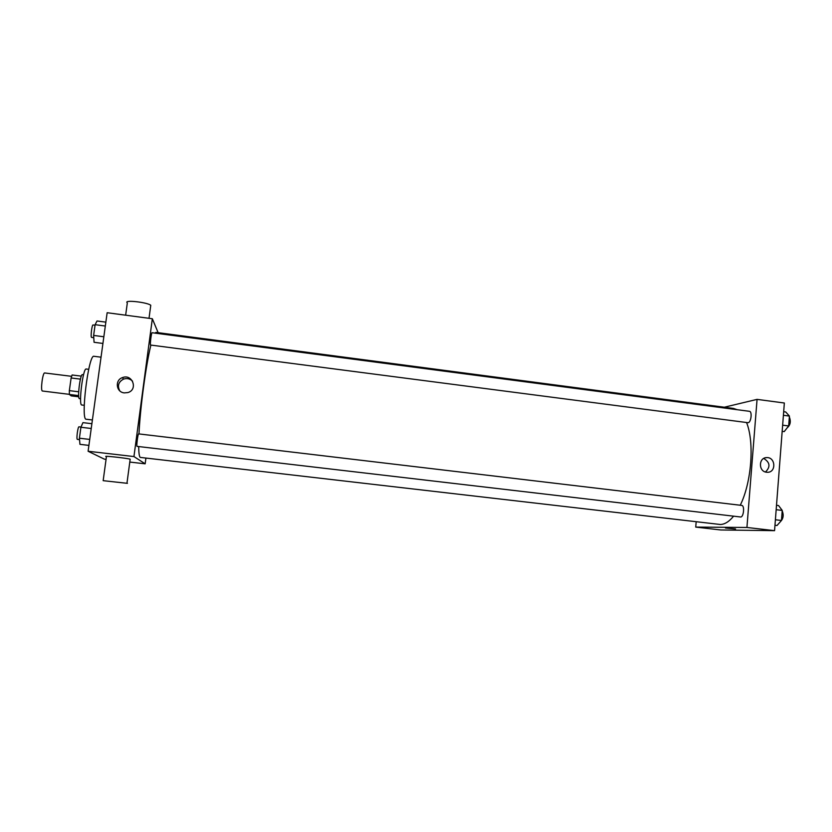 <?xml version="1.0" encoding="UTF-8"?>
<svg xmlns="http://www.w3.org/2000/svg" width="832" height="832" viewBox="0 0 832 832"><rect width="100%" height="100%" fill="white"/><g stroke="black" fill="none" stroke-linecap="round" stroke-linejoin="round"><path stroke-width="1.25" d="M71.594 376.324L44.71 372.965C42.754 372.226 40.373 390.198 42.318 390.998L69.368 394.347M78.676 391.778L69.347 390.634L71.126 377.978L72.103 374.982L81.328 376.137M78.749 396.802L71.209 395.886L69.378 394.472L69.347 390.634M78.655 395.606L69.378 394.472M80.569 398.767L79.456 398.632C77.085 398.986 80.205 373.703 82.43 374.629L83.533 374.764M80.434 379.132L71.126 377.978M84.261 405.298L81.796 405.007C78.291 405.59 82.982 367.588 86.247 369.013L88.702 369.325M92.394 419.973L86.237 419.234C80.309 420.462 88.566 353.662 94.016 356.294L101.036 357.188M106.07 459.337L104.343 459.139L88.098 451.256L107.151 312.728L152.339 318.75L158.132 332.675M145.912 458.13L145.153 463.819L129.792 462.062M138.684 446.555C138.778 453.107 139.298 456.726 140.265 457.413L720.2 524.482C724.641 524.462 729.113 521.685 733.595 516.162M737.214 409.708L733.408 408.418L155.99 332.394L154.97 333.112M150.883 345.155C145.985 364.697 140.161 407.982 138.986 433.919M145.153 463.819L133.942 456.56L152.339 318.75M150.519 345.041L748.145 422.718C751.14 422.427 752.388 411.382 749.434 411.31L152.069 332.727C151.424 332.301 149.916 344.23 150.519 345.041M138.632 433.888L741.707 505.409C744.931 505.492 743.642 517.629 740.48 516.974L137.051 446.368C136.25 446.597 137.914 433.472 138.632 433.888L138.674 433.898M133.942 456.56L88.098 451.256M124.311 392.891C116.137 392.278 114.629 380.12 122.418 377.624C132.392 373.495 138.33 389.667 127.899 392.569L124.311 392.891M103.189 480.501L106.434 456.643C101.192 455.364 126.204 458.026 130.177 459.17L130.135 459.482M127.442 483.34L103.168 480.667L127.442 483.34M150.602 306.498L150.769 305.282C147.545 302.39 124.904 299.738 126.911 302.494M119.777 390.842C117.198 385.767 118.466 381.846 123.573 379.101C127.015 377.998 130.01 378.695 132.548 381.17M746.574 422.573C754.593 442.291 751.587 482.466 740.251 505.232M696.176 521.768L695.729 527.093L746.928 527.467L757.068 399.37L724.318 407.222M757.068 399.37L784.347 403.01L774.561 530.66L720.762 529.974L695.729 527.093M774.561 530.66L746.928 527.467M766.584 472.233C758.306 471.598 758.472 457.434 766.74 457.61C775.632 457.038 776.402 472.545 767.447 472.285L766.584 472.233M735.55 528.975L725.462 527.998M763.714 458.453C770.047 462.332 770.64 466.846 765.482 472.004M774.966 525.262L777.026 525.502L781.466 520.478L782.236 510.422L778.544 505.534L776.506 505.294M781.466 520.478L775.393 519.761M782.236 510.422L776.162 509.704M782.205 510.786C783.89 515.102 783.338 518.669 780.572 521.477M782.174 431.34L784.212 431.6L788.663 425.963L789.422 416.073L785.71 411.965L783.682 411.694M788.663 425.963L782.652 425.183M789.422 416.073L783.411 415.282M789.35 416.936C791.086 421.481 790.379 425.1 787.218 427.794M88.899 445.39L79.945 444.34L79.404 438.214L80.912 427.263L82.95 422.635L91.884 423.706M89.721 439.421L79.404 438.214M91.229 428.49L80.912 427.263M81.016 427.045L79.009 426.816C77.896 426.338 76.19 439.119 77.334 439.369L79.529 439.639M102.929 343.45L94.068 342.295L93.631 335.431L95.118 324.688L97.011 320.975L105.862 322.15M103.844 336.762L93.631 335.431M105.321 326.03L95.118 324.688M95.046 325.229L93.049 324.958C92.009 324.48 90.48 336.492 91.478 337.366L93.777 337.73M130.177 459.17L126.963 483.226M149.022 318.313L150.769 305.282M125.653 315.193L127.327 302.931M123.573 379.101L122.418 377.624M765.482 457.766L766.74 457.61"/></g></svg>
